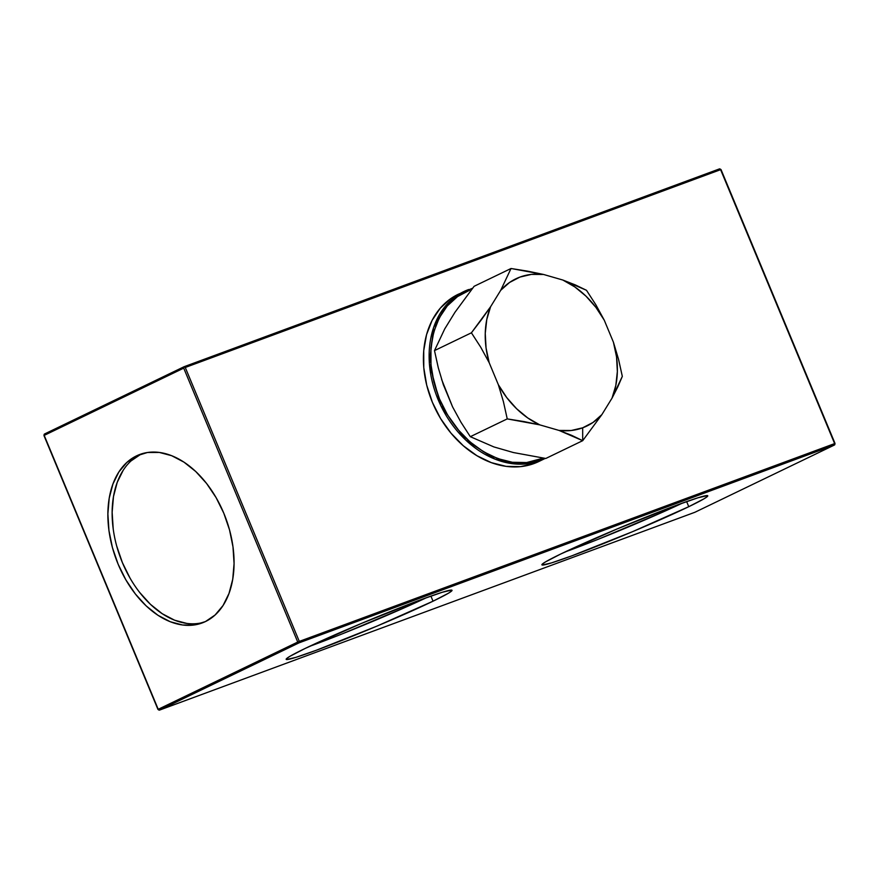 <?xml version="1.0" encoding="UTF-8"?>
<svg xmlns="http://www.w3.org/2000/svg" width="879" height="879" viewBox="0 0 879 879"><rect width="100%" height="100%" fill="white"/><g stroke="black" fill="none" stroke-linecap="round" stroke-linejoin="round"><path stroke-width="1.32" d="M433.028 601.192L430.908 596.094L433.028 601.192L448.389 593.237L451.608 591.018L451.674 590.095L442.379 592.237L421.942 599.335L361.258 623.508L305.167 648.438A89.834 4.23 -22.6 0 1 396.407 609.147A89.834 4.23 -22.6 0 1 452.026 590.292A89.834 4.23 -22.6 0 1 433.028 601.192A89.834 4.23 -22.6 0 1 341.777 640.483A89.834 4.23 -22.6 0 1 286.158 659.327A89.834 4.23 -22.6 0 1 305.167 648.438L289.806 656.382L286.576 658.602L286.521 659.525L295.805 657.382L316.253 650.284L376.937 626.123L433.028 601.192M688.762 506.689L686.642 501.601L688.762 506.689L704.112 498.745L707.342 496.525L707.397 495.602L698.113 497.745L677.676 504.843L616.992 529.004L560.89 553.935A89.834 4.23 -22.6 0 1 652.141 514.644A89.834 4.23 -22.6 0 1 707.76 495.8A89.834 4.23 -22.6 0 1 688.762 506.689A89.834 4.23 -22.6 0 1 597.511 545.98A89.834 4.23 -22.6 0 1 541.893 564.834A89.834 4.23 -22.6 0 1 560.89 553.935L545.54 561.89L542.31 564.109L542.255 565.032L551.54 562.89L571.976 555.792L632.671 531.619L688.762 506.689M441.621 379.453L452.586 406.9L461.014 422.316L470.32 436.687L493.866 446.917L513.347 452.531L545.782 458.475L582.7 440.676L601.884 414.602A81.725 61.893 -115.7 0 1 582.678 427.809L582.7 440.676L601.884 414.602L612.015 398.165L622.321 376.377L618.53 359.269L613.421 342.195L604.258 320.187L595.885 304.826L586.48 290.29L575.382 284.939L562.846 280.038L543.552 274.468L511.029 268.502L474.111 286.301L511.029 268.502L500.722 290.29L490.592 306.738L471.408 332.811L434.49 350.6L444.741 328.889L454.97 312.287L474.111 286.301L454.97 312.287L444.741 328.889L434.49 350.6L471.408 332.811L480.747 347.238L489.185 362.708L498.349 384.716L503.414 401.659L507.238 418.898L539.761 424.865L559.055 430.435L582.7 440.676L545.782 458.475L513.347 452.531L493.866 446.917L470.32 436.687L507.238 418.898L470.32 436.687L461.014 422.316L452.586 406.9L443.335 384.672L438.291 367.785L434.49 350.6L438.291 367.785M540.014 459.475C522.335 469.935 466.463 461.288 439.5 398.989C414.328 336.042 449.07 293.916 469.584 290.257A1.077 0.703 -110.3 0 0 468.529 289.576L463.859 291.553L447.334 303.881L433.589 327.581L429.391 363.686L440.742 405.483L465.749 440.049L495.086 459.146L520.687 464.189L539.794 460.772A1.077 0.703 -110.3 0 0 540.014 459.475A1.077 0.703 69.7 0 1 539.794 460.772A92.822 70.298 -115.7 0 1 439.434 402.659A92.822 70.298 -115.7 0 1 463.859 291.553A92.822 70.298 -115.7 0 1 468.529 289.576A1.077 0.703 69.7 0 1 469.584 290.257L457.519 296.597L447.268 305.936L439.236 317.923L433.721 332.097L430.941 347.919L430.996 364.785L433.885 382.024L439.5 398.989L447.631 415.042L457.948 429.534L470.067 441.928L483.527 451.751L497.8 458.618L512.347 462.266L526.598 462.552L543.321 458.124L540.014 459.475M472.572 288.246L458.157 294.311A92.822 70.298 64.3 0 0 433.721 405.406A92.822 70.298 64.3 0 0 534.091 463.519L539.058 461.398M141.991 453.74A89.834 58.508 -110.3 0 0 140.75 454.311L136.487 455.882A89.834 58.508 69.7 0 1 139.838 454.454A89.834 58.508 69.7 0 1 224.859 515.83A89.834 58.508 69.7 0 1 205.455 621.563L215.102 614.992L223.057 605.51L229.001 593.446L232.726 579.283L234.067 563.56L232.99 546.892L229.529 529.894L223.815 513.248L216.069 497.58L206.598 483.483L195.753 471.518L183.953 462.134L171.658 455.696L159.341 452.443L147.463 452.498L136.487 455.882L126.84 462.442L118.885 471.935L112.941 483.988L109.216 498.151L107.875 513.874L108.952 530.553L112.413 547.54L118.127 564.197L125.873 579.865L135.344 593.951L146.189 605.917L157.989 615.311L170.284 621.75L182.601 625.002L194.479 624.936L205.455 621.563A89.834 58.508 69.7 0 1 202.104 622.98A89.834 58.508 69.7 0 1 117.083 561.604A89.834 58.508 69.7 0 1 136.487 455.882L140.75 454.311A89.834 58.508 -110.3 0 0 120.72 558.407A89.834 58.508 -110.3 0 0 204.214 622.134M720.758 169.691L719.483 168.889L184.15 366.697A1.198 0.78 69.7 0 1 185.271 367.477L184.107 366.719L183.722 368.136L297.739 642.055L158.22 709.298L44.203 435.38L183.722 368.136L297.739 642.055L299.299 641.406L185.271 367.477L720.604 169.669L834.632 443.587L299.299 641.406L185.271 367.477L720.604 169.669A1.198 0.78 -110.3 0 0 719.44 168.911L184.205 366.686M458.431 294.168L450.619 298.728L440.258 308.177L432.127 320.308L426.546 334.657L423.733 350.666L423.788 367.719L426.711 385.167L432.391 402.329L440.61 418.569L451.059 433.237L463.321 445.774L476.934 455.718L491.383 462.662L506.095 466.353L520.511 466.639L534.091 463.519A92.822 70.298 64.3 0 0 538.761 461.541L544.464 458.783A92.822 70.298 -115.7 0 1 539.794 460.772L545.255 458.398M158.253 709.375L158.22 709.298A1.198 0.912 64.3 0 0 159.538 710.089L299.047 642.846L834.38 445.038L694.871 512.281L159.538 710.089L299.047 642.846L834.38 445.038A1.198 0.78 -110.3 0 0 834.632 443.587L299.299 641.406A1.198 0.78 69.7 0 1 299.047 642.846A1.198 0.78 -110.3 0 0 299.299 641.406L297.739 642.055A1.198 0.912 64.3 0 0 299.047 642.846A1.198 0.912 -115.7 0 1 297.739 642.055L158.22 709.298L44.203 435.38L183.722 368.136A1.198 0.912 -115.7 0 1 184.052 366.741L44.532 433.995A1.198 0.912 64.3 0 0 44.203 435.38A1.198 0.912 -115.7 0 1 44.598 433.962A1.198 0.912 64.3 0 0 44.532 433.995L44.236 435.457M140.75 454.311L131.103 460.871M123.148 470.364L117.204 482.417L113.479 496.58L112.138 512.303L113.215 528.982M116.676 545.969L122.39 562.615L130.125 578.294M139.607 592.38L150.452 604.345L162.252 613.729L174.547 620.178L186.864 623.431M604.258 320.187L595.918 307.375L585.985 296.157L574.833 286.939L562.846 280.038L543.552 274.468L531.388 274.391L519.928 277.083L509.589 282.456L500.722 290.29L490.592 306.738L486.779 319.473L485.252 333.383L486.054 347.963L489.185 362.708L498.349 384.716L506.689 397.528L516.621 408.746L527.774 417.964L539.761 424.865L559.055 430.435L571.218 430.501L582.678 427.809L593.017 422.447L601.884 414.602L612.015 398.165L615.827 385.431L617.355 371.52L616.553 356.94L613.421 342.195L604.258 320.187L595.885 304.826L586.48 290.29L562.846 280.038A81.725 61.893 -115.7 0 1 604.258 320.187M527.741 271.182L511.029 268.502L500.722 290.29A81.725 61.893 -115.7 0 1 543.552 274.468L527.741 271.182M481.505 319.593L471.408 332.811L480.747 347.238L489.185 362.708A81.725 61.893 -115.7 0 1 490.592 306.738L481.505 319.593M523.906 421.557L539.761 424.865A81.725 61.893 -115.7 0 1 498.349 384.716L503.414 401.659L507.238 418.898L523.906 421.557M571.57 435.314L582.7 440.676L582.678 427.809A81.725 61.893 -115.7 0 1 559.055 430.435L571.57 435.314M617.794 386.892L622.321 376.377L618.53 359.269L613.421 342.195A81.725 61.893 -115.7 0 1 612.015 398.165L617.794 386.892M183.997 366.774L44.598 433.962M720.604 169.669L835.028 443.466L834.446 445.005A1.198 0.912 -115.7 0 1 834.38 445.038L694.871 512.281A1.198 0.912 64.3 0 0 694.992 512.226M694.926 512.259L834.446 445.005A1.198 0.912 -115.7 0 0 834.775 443.62L834.632 443.587M159.187 710.133L158.22 709.298M694.784 512.314A1.198 0.78 -110.3 0 0 694.828 512.303L159.538 710.089A1.198 0.78 69.7 0 1 159.495 710.111L157.967 709.452L43.95 435.534M694.828 512.303A1.198 0.78 -110.3 0 0 694.871 512.281L159.495 710.111M565.01 551.979A89.834 4.23 157.4 0 0 682.346 503.14L674.918 506.59M569.68 550.265L583.173 545.167M598.17 539.288L661.371 512.721M309.276 646.472A89.834 4.23 157.4 0 0 426.612 597.632L419.195 601.093M405.637 607.213L342.436 633.781M327.438 639.659L313.946 644.757M834.446 445.005L835.028 443.466L721.011 169.548L719.483 168.889"/></g></svg>
